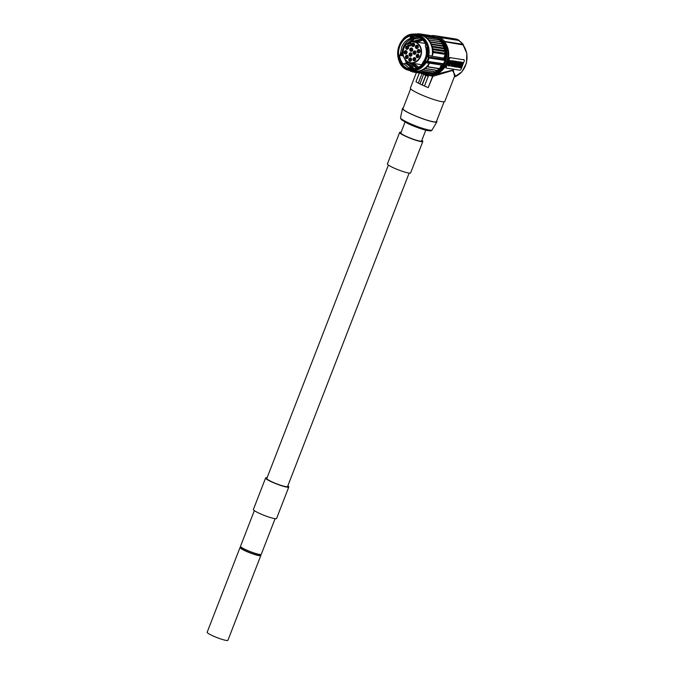 <?xml version="1.0" encoding="UTF-8"?>
<svg xmlns="http://www.w3.org/2000/svg" width="674" height="674" viewBox="0 0 674 674"><rect width="100%" height="100%" fill="white"/><g stroke="black" fill="none" stroke-linecap="round" stroke-linejoin="round"><path stroke-width="1.01" d="M407.45 43.557A10.54 9.006 -81.1 0 0 406.784 61.064A10.54 9.006 -81.1 0 0 420.921 54.206A10.54 9.006 -81.1 0 0 410.618 42.024L411.064 43.414A1.963 1.677 98.9 0 1 407.905 44.956L407.467 43.363A10.801 9.234 98.9 0 0 403.128 54.754A10.801 9.234 98.9 0 0 410.576 62.985A10.801 9.234 98.9 0 0 421.368 53.743A10.801 9.234 98.9 0 0 413.929 41.636A10.801 9.234 98.9 0 0 410.71 41.788L410.618 42.024M412.547 46.346A1.702 1.458 98.9 0 1 413.769 43.195A1.702 1.458 98.9 0 1 412.547 46.346M416.262 48.427A1.702 1.458 98.9 0 1 417.484 45.276A1.702 1.458 98.9 0 1 416.262 48.427M417.998 52.774A1.702 1.458 98.9 0 1 419.22 49.623A1.702 1.458 98.9 0 1 417.998 52.774M417.029 57.568A1.702 1.458 98.9 0 1 418.251 54.425A1.702 1.458 98.9 0 1 417.029 57.568M413.769 60.829A1.702 1.458 98.9 0 1 414.99 57.686A1.702 1.458 98.9 0 1 413.769 60.829M409.565 61.191A1.702 1.458 98.9 0 1 410.786 58.048A1.702 1.458 98.9 0 1 409.565 61.191M406.169 58.503A1.702 1.458 98.9 0 1 407.391 55.361A1.702 1.458 98.9 0 1 406.169 58.503M404.998 53.895A1.702 1.458 98.9 0 1 406.22 50.744A1.702 1.458 98.9 0 1 404.998 53.895M406.532 49.261A1.702 1.458 98.9 0 1 407.753 46.118A1.702 1.458 98.9 0 1 406.532 49.261M410.651 51.224A1.702 1.458 98.9 0 1 411.873 48.073A1.702 1.458 98.9 0 1 410.651 51.224M413.946 54.215A1.702 1.458 98.9 0 1 415.167 51.064A1.702 1.458 98.9 0 1 413.946 54.215M409.927 56.161A1.702 1.458 98.9 0 1 411.148 53.01A1.702 1.458 98.9 0 1 409.927 56.161M410.458 41.982L410.988 43.54A1.702 1.458 98.9 0 1 408.25 44.872L410.685 45.251M407.905 44.956L407.467 43.363M410.576 62.985L421.258 64.662A10.801 9.234 -81.1 0 0 421.756 64.721M425.286 43.448A10.801 9.234 -81.1 0 0 424.612 43.313L413.929 41.636M405.858 60.466L407.829 63.659M415.016 37.845L413.878 39.547L408.638 43.481M420.045 37.921L415.209 38.94L415.378 37.727M411.654 63.154L417.408 67.729A15.451 13.202 98.9 0 1 413.347 63.423M414.931 41.796L421.932 39.261M411.224 63.086L417.332 67.762M413.718 41.611L421.73 39.092L413.583 41.594M409.859 62.842L416.734 67.745M421.671 39.041L411.983 41.577M410.693 42.732L409.851 43.675M405.082 59.531A16.235 13.876 -81.1 0 0 407.138 63.752M417.282 67.779L416.06 67.661L408.276 62.252M408.444 62.337L416.128 67.67M409.986 43.692L410.736 42.858M412.168 41.561L421.309 38.982M416.802 67.754L410.003 62.876M417.358 67.745L411.359 63.112M421.966 39.286L415.066 41.822M403.389 55.959L399.539 55.352L400.398 53.819L400.289 55.378L402.142 52.033C402.968 45.832 405.933 41.527 411.056 39.109L411.351 37.095L410.121 38.502L410.34 36.876A16.235 13.876 -81.1 0 1 415.875 36.447A16.235 13.876 -81.1 0 1 425.656 44.189L425.37 46.262A14.575 12.452 -81.1 0 1 425.934 48.14C427.063 53.33 426.103 58.015 423.061 62.185L421.301 65.546M418.495 37.171A16.235 13.876 -81.1 0 0 415.681 37.71L415.209 38.94M411.056 39.109L411.191 39.126C406.068 41.552 403.103 45.857 402.277 52.05L401.384 55.546L402.985 53.195M410.34 36.876L415.681 37.71M408.503 43.456L413.878 39.547M413.743 39.53L413.777 37.474L412.53 39.336L406.767 43.945M406.287 44.408L412.53 39.336M412.395 39.319L412.437 37.264L411.191 39.126M403.069 54.308L402.723 55.757L403.237 55.352M399.539 55.352A16.235 13.876 -81.1 0 0 403.212 64.14L403.751 63.752L409.126 68.032L410.441 66.625L410.727 68.285L411.78 66.836L412.067 68.495L413.128 67.046L413.162 68.664M425.934 48.14L426.794 47.576A16.184 13.834 98.9 0 1 425.993 58.512A16.184 13.834 98.9 0 1 421.663 64.957L420.98 65.589A16.235 13.876 -81.1 0 1 410.845 68.529A16.235 13.876 -81.1 0 1 408.891 68.049L409.118 67.686M426.398 58.79A17.027 14.55 98.9 0 1 407.02 68.192A17.027 14.55 98.9 0 1 399.851 46.11A17.027 14.55 -81.1 0 1 419.228 36.708A17.027 14.55 -81.1 0 1 426.398 58.79M400.398 53.819L401.78 46.86C403.6 42.732 406.38 39.943 410.121 38.502M412.993 67.029L408.006 63.533L413.128 67.046M408.006 63.533L407.374 63.996M411.646 66.819L406.658 63.322L411.78 66.836M406.658 63.322L406.026 63.786M410.306 66.608L405.31 63.112L410.441 66.625M405.31 63.112L404.004 64.064M408.891 68.049L412.85 68.672M400.289 55.378L400.23 54.501M441.9 65.075L441.158 65.151L439.684 68.622A19.378 16.564 98.9 0 1 439.524 68.79L427.695 66.937A19.378 16.564 -81.1 0 0 427.855 66.768L429.321 63.289L425.968 62.766A18.333 15.662 98.9 0 1 410.55 70.602A18.333 15.662 98.9 0 1 397.921 50.061A18.333 15.662 98.9 0 1 416.237 34.382A18.333 15.662 98.9 0 1 428.757 55.554L432.118 56.085L433.382 52.505A19.378 16.564 -81.1 0 0 433.39 52.269L445.219 54.122A19.378 16.564 98.9 0 1 445.211 54.367L433.382 52.505M445.211 54.367L443.947 57.939L444.57 58.191A1.306 1.121 -81.1 0 0 444.596 59.27L444.941 60.053A0.522 0.447 98.9 0 1 444.958 60.458A19.378 16.564 98.9 0 1 443.635 63.87A0.522 0.447 98.9 0 1 443.357 64.131L442.616 64.392A1.306 1.121 -81.1 0 0 441.891 65.108L426.027 62.623A1.306 1.121 98.9 0 1 426.752 61.898L427.501 61.637A0.522 0.447 -81.1 0 0 427.779 61.385L443.576 63.769M429.321 63.289A18.333 15.662 98.9 0 1 413.912 71.132L410.55 70.602C390.313 68.563 396.337 30.128 416.237 34.382L419.599 34.905A18.333 15.662 98.9 0 1 432.118 56.085M425.353 62.37L425.968 62.766L425.353 62.37A1.837 1.567 98.9 0 1 426.372 61.359L443.391 64.123L426.752 61.898L426.372 61.359M428.024 55.487A1.837 1.567 98.9 0 0 428.066 56.995L428.403 57.779L429.077 57.568A0.522 0.447 -81.1 0 1 429.102 57.964L428.403 57.779A18.855 16.117 -81.1 0 1 427.122 61.098L427.779 61.385A19.378 16.564 -81.1 0 0 429.102 57.964L444.958 60.458M440.13 67.56A18.333 15.662 -81.1 0 0 441.824 65.252L441.773 65.151M444.545 57.998L444.621 58.048A18.333 15.662 -81.1 0 0 444.966 55.057M426.693 74.148A19.378 16.564 98.9 0 1 426.6 74.14L414.763 72.287A19.378 16.564 -81.1 0 0 414.864 72.295L427.038 73.854M429.009 74.14A19.378 16.564 98.9 0 1 428.917 74.148L417.088 72.295A19.378 16.564 -81.1 0 0 417.181 72.287L429.009 74.14L429.557 73.517M431.318 73.752A19.378 16.564 98.9 0 1 431.225 73.778L419.397 71.924A19.378 16.564 -81.1 0 0 419.489 71.899L431.318 73.752L431.967 72.8A18.333 15.662 -81.1 0 0 431.983 72.8L431.95 72.817M433.576 73.003A19.378 16.564 98.9 0 1 433.483 73.036L421.654 71.183A19.378 16.564 -81.1 0 0 421.747 71.141L433.576 73.003L434.224 71.722M435.733 71.891A19.378 16.564 98.9 0 1 435.648 71.95L423.82 70.088A19.378 16.564 -81.1 0 0 423.904 70.037L435.733 71.891L436.381 70.374L424.553 68.521L423.904 70.037M438.437 68.849L437.755 70.458A19.378 16.564 98.9 0 1 437.679 70.526L436.381 70.374M418.621 34.753L419.792 33.877A19.378 16.564 -81.1 0 1 419.894 33.894L420.753 35.132L422.042 34.425A19.378 16.564 -81.1 0 1 422.135 34.458L422.834 35.832L424.19 35.334A19.378 16.564 -81.1 0 1 424.275 35.385L424.788 36.868L426.187 36.598A19.378 16.564 -81.1 0 1 426.263 36.649L426.6 38.216L427.998 38.165A19.378 16.564 -81.1 0 1 428.074 38.241L428.209 39.85L441.428 41.889A19.378 16.564 98.9 0 1 441.487 41.973L441.436 43.599L442.776 44.004A19.378 16.564 98.9 0 1 442.818 44.096L442.574 45.714L443.846 46.337A19.378 16.564 98.9 0 1 443.88 46.43L443.441 48.006L444.613 48.831A19.378 16.564 98.9 0 1 444.638 48.932L444.09 50.491L445.076 51.443A19.378 16.564 98.9 0 1 445.093 51.553L444.503 53.204L445.219 54.122M427.998 38.165L439.827 40.027A19.378 16.564 98.9 0 1 439.903 40.095L440.038 41.67M426.187 36.598L438.016 38.452A19.378 16.564 98.9 0 1 438.092 38.511L438.37 39.8M424.19 35.334L436.019 37.196A19.378 16.564 98.9 0 1 436.103 37.239L436.44 38.199M422.042 34.425L433.871 36.278A19.378 16.564 98.9 0 1 433.963 36.312L434.275 36.918M419.792 33.877L431.63 35.73A19.378 16.564 98.9 0 1 431.722 35.747L431.874 35.966M414.906 34.239L415.167 33.902A19.378 16.564 -81.1 0 1 415.268 33.885L415.816 34.323M416.726 34.458L417.492 33.7A19.378 16.564 -81.1 0 1 417.585 33.7L418.562 34.745M444.09 50.491L432.261 48.638L432.809 47.079A19.378 16.564 -81.1 0 0 432.784 46.978L431.613 46.152L432.051 44.577A19.378 16.564 -81.1 0 0 432.017 44.476L430.745 43.861L430.989 42.243A19.378 16.564 -81.1 0 0 430.947 42.15L429.599 41.746L429.658 40.12A19.378 16.564 -81.1 0 0 429.599 40.036M432.261 48.638L433.247 49.59L445.076 51.443M444.503 53.204L432.674 51.35L433.264 49.699A19.378 16.564 -81.1 0 0 433.247 49.59M432.674 51.35L433.39 52.269M426.608 66.996L425.926 68.605L437.755 70.458M424.553 68.521L425.85 68.664A19.378 16.564 -81.1 0 0 425.926 68.605M423.82 70.088L422.472 69.708L421.747 71.141M421.654 71.183L420.374 70.585L419.489 71.899M419.397 71.924L418.209 71.124L417.181 72.287M417.088 72.295L416.01 71.301L414.864 72.295M414.763 72.287L413.836 71.124L412.581 71.933L414.754 72.27M411.831 70.804L412.488 71.907A19.378 16.564 -81.1 0 0 412.581 71.933M411.401 70.736L410.382 71.2L412.235 71.486M410.011 70.509L410.289 71.158A19.378 16.564 -81.1 0 0 410.382 71.2M425.85 68.664L437.679 70.526M427.695 66.937L439.524 68.79M439.684 68.622L427.855 66.768M415.268 33.885L417.029 34.163M417.585 33.7L419.607 34.02M419.894 33.894L431.722 35.747M422.135 34.458L433.963 36.312M424.275 35.385L436.103 37.239M426.263 36.649L438.092 38.511M428.074 38.241L439.903 40.095M429.658 40.12L441.487 41.973M429.599 41.746L441.436 43.599M430.947 42.15L442.776 44.004M430.989 42.243L442.818 44.096M430.745 43.861L442.574 45.714M432.017 44.476L443.846 46.337M432.051 44.577L443.88 46.43M431.613 46.152L443.441 48.006M432.784 46.978L444.613 48.831M432.809 47.079L444.638 48.932M433.264 49.699L445.093 51.553M435.32 37.087A18.729 15.999 98.9 0 0 434.216 36.817L434.781 36.893A18.729 15.999 98.9 0 1 438.597 38.073A18.729 15.999 98.9 0 1 447.233 60.028A18.729 15.999 98.9 0 1 429.203 73.921M424.022 73.736L425.774 74.241A19.908 17.01 -81.1 0 0 428.79 75.058A19.908 17.01 -81.1 0 0 431.444 75.227L431.545 74.966A19.647 16.783 -81.1 0 0 447.191 62.707A19.647 16.783 -81.1 0 0 444.461 41.67L444.562 41.409A19.908 17.01 98.9 0 0 440.021 37.517L437.982 36.539A19.908 17.01 98.9 0 0 434.957 35.722A19.908 17.01 98.9 0 0 432.312 35.554L432.211 35.815A19.647 16.783 -81.1 0 0 431.781 35.84M431.545 74.966L432.708 75.143L432.893 76.339L428.209 87.603A18.99 2.435 -158.8 0 1 424.485 86.045L424.468 86.036A19.015 2.443 -158.8 0 1 422.244 85.034L419.978 84.023L423.803 73.702M420.003 83.964A19.015 2.443 -158.8 0 1 418.343 83.113A18.99 2.435 -158.8 0 1 415.959 81.756L419.354 73.003M425.774 75.311L423.735 74.334L425.791 75.311L422.017 85M425.665 74.528L425.791 75.311M431.444 75.227L432.556 75.395L432.666 76.12L426.12 75.067L426.002 74.275M426.12 75.067L422.244 85.034M432.556 75.395L429.043 75.092M428.209 87.603L432.666 76.12M424.468 86.036L428.226 76.356A19.015 2.443 -158.8 0 1 426.002 75.345A18.99 2.435 -158.8 0 0 428.243 76.356L424.485 86.045M454.512 76.415L453.316 69.944L432.708 75.143M444.461 41.67L463.063 44.947M450.561 57.711L464.091 59.843A1.306 0.657 115.5 0 0 463.998 59.818L450.561 57.711A1.306 0.657 115.5 0 0 449.415 58.815L447.865 62.808A19.647 16.783 98.9 0 1 445.944 66.625L445.784 67.788L446.424 68.091A1.306 0.657 115.5 0 0 446.517 68.125L459.963 70.231A1.306 0.657 115.5 0 0 461.1 69.127L464.201 61.132A1.306 0.657 115.5 0 0 464.091 59.843M449.912 57.4L449.044 58.63A19.647 16.783 98.9 0 1 447.865 62.808L446.314 66.802A1.306 0.657 115.5 0 0 446.424 68.091M444.562 41.409L463.046 44.307A1.264 0.64 -64.5 0 1 463.265 44.433A1.264 0.64 -64.5 0 1 463.358 45.192M432.893 76.339L452.498 70.509L455.068 74.966L444.789 101.471A18.468 2.367 -158.8 0 1 435.37 100.022A18.468 2.367 -158.8 0 1 418.099 93.307A18.468 2.367 21.2 0 1 410.356 88.117L416.397 72.548M440.021 37.517L458.505 40.415A2.839 1.432 -64.5 0 1 458.758 40.499A2.839 1.432 -64.5 0 1 458.986 40.701M440.13 37.23L458.615 40.128A3.143 1.584 -64.5 0 1 458.842 40.196A3.143 1.584 -64.5 0 1 459.356 40.861M438.092 36.253L456.576 39.151A3.143 1.584 -64.5 0 1 456.804 39.227A3.143 1.584 -64.5 0 1 456.997 39.353M423.836 73.938L423.39 73.643M423.769 74.275A18.99 2.435 -158.8 0 1 422.143 73.441A19.015 2.443 -158.8 0 0 423.769 74.275M422.101 73.441L418.343 83.113M444.099 101.799L436.415 121.623A17.937 2.3 -158.8 0 1 427.265 120.216A17.937 2.3 -158.8 0 1 410.474 113.687A17.937 2.3 21.2 0 1 402.959 108.649L410.643 88.825M436.617 121.101A18.468 2.367 -158.8 0 1 436.878 121.859A18.468 2.367 -158.8 0 1 410.205 113.645A18.468 2.367 21.2 0 1 402.454 108.506A18.468 2.367 21.2 0 1 403.162 108.126M425.791 130.183L421.612 140.95A11.129 1.432 21.2 0 1 419.91 141.068A11.129 1.432 -158.8 0 1 408.006 137.151A11.129 1.432 -158.8 0 1 400.853 132.904L405.032 122.129M401.114 132.239A12.444 1.592 21.2 0 0 399.631 132.433A12.444 1.592 21.2 0 0 404.847 135.929A12.444 1.592 21.2 0 0 416.481 140.453A12.444 1.592 21.2 0 0 422.834 141.43A12.444 1.592 21.2 0 0 421.865 140.285M399.631 132.433L387.424 163.908A12.444 1.592 21.2 0 0 392.639 167.405A12.444 1.592 21.2 0 0 404.274 171.937A12.444 1.592 21.2 0 0 410.618 172.906L422.834 141.43M409.143 173.1L287.571 486.527A11.129 1.432 21.2 0 1 281.892 485.651A11.129 1.432 21.2 0 1 271.479 481.607A11.129 1.432 -158.8 0 1 266.811 478.473L388.384 165.046M287.832 485.861A12.444 1.592 -158.8 0 1 288.792 486.999A12.444 1.592 -158.8 0 1 282.448 486.021A12.444 1.592 -158.8 0 1 270.805 481.497A12.444 1.592 -158.8 0 1 265.598 478.001A12.444 1.592 -158.8 0 1 267.072 477.807M288.792 486.999L276.584 518.483A12.444 1.592 -158.8 0 1 270.24 517.506A12.444 1.592 -158.8 0 1 258.597 512.981A12.444 1.592 -158.8 0 1 253.382 509.485L265.598 478.001M275.102 518.668L261.268 554.331A11.129 1.432 -158.8 0 1 255.598 553.455A11.129 1.432 -158.8 0 1 245.176 549.411A11.129 1.432 -158.8 0 1 240.517 546.277L254.351 510.622M241.494 547.381L241.267 547.962A9.824 1.264 -158.8 0 0 247.577 551.72A9.824 1.264 -158.8 0 0 258.083 555.174A9.824 1.264 21.2 0 0 259.583 555.064L259.81 554.483M241.418 547.322A11.129 1.432 21.2 0 0 240.045 547.49A11.129 1.432 21.2 0 0 244.713 550.624A11.129 1.432 21.2 0 0 255.126 554.668A11.129 1.432 21.2 0 0 260.804 555.544A11.129 1.432 21.2 0 0 259.903 554.5M240.045 547.49L207.171 632.246A11.129 1.432 21.2 0 0 211.838 635.38A11.129 1.432 21.2 0 0 222.252 639.432A11.129 1.432 21.2 0 0 227.922 640.3L260.804 555.544M454.006 60.989L452.953 60.778L453.358 60.972L452.372 63.516L452.953 63.6L454.284 61.123L453.358 60.972M460.216 61.915L461.201 62.202L460.207 61.949M454.386 61.157L455.405 61.3L454.849 61.208L453.863 63.744L455.279 62.968L454.916 63.912L455.472 63.996L456.458 61.46L455.902 61.376L455.557 62.261L455.068 62.185L455.405 61.3M453.863 63.744L453.72 62.867M454.916 63.912L454.824 62.893M455.11 62.059L455.489 61.182L456.458 61.46M458.295 64.578L459.289 64.864L458.244 64.662M456.037 66.92L458.446 66.945L458.379 67.417L458.025 66.878M448.32 65.833L447.839 65.26L449.634 60.635L452.936 60.904L450.047 60.829L448.32 65.833L451.201 65.917L452.995 61.292M460.578 63.811L460.974 62.8M461.033 63.348L461.437 63.541L460.275 64.755L461.159 64.62M461.968 62.37L463.173 62.514L462.019 62.935L461.96 62.32L460.898 62.025L461.96 62.32M458.396 61.663L459.373 61.915L458.817 61.831L457.739 64.325M457.831 64.367L458.396 64.46L458.817 63.364L458.969 64.544L458.531 64.097M459.407 62.168L460.511 62.101L459.954 62.008L459.533 63.095L459.373 61.915M459.213 65.454L460.123 64.864L462.137 65.311L460.536 65.058L459.441 67.569A2.738 1.382 115.5 0 0 460.115 67.535L460.401 66.81L459.887 66.953M458.977 67.333L459.441 67.569M459.769 66.734L460.401 66.81C459.617 66.878 459.626 66.524 460.435 65.74L460.949 65.816L460.216 67.703L460.772 67.788L462.137 65.311M460.131 66.684L460.494 65.749M456.635 64.316L458.362 64.721L456.635 64.316M457.368 63.55L457.949 63.769L457.478 63.272L458.101 63.373L457.857 62.294L458.708 61.814L457.25 61.587C455.986 62.286 455.658 63.129 456.264 64.123L457.722 64.35L457.949 63.769M457.747 62.572L458.328 62.792M456.45 61.486L458.708 61.814M455.573 63.727L456.071 64.03M454.765 64.333L455.843 64.325L455.287 64.241L454.301 66.777L453.914 66.532M454.301 66.777L454.857 66.861L455.279 65.774L455.439 66.953L454.992 66.507M455.877 64.578L456.98 64.502L456.424 64.418L456.003 65.504L455.843 64.325M452.979 64.569L453.467 64.106C451.647 64.62 451.353 65.37 452.599 66.355L452.877 65.631C452.128 65.235 452.229 64.965 453.189 64.83L452.743 64.578M452.246 65.555L452.877 65.631L452.364 65.774M453.021 63.887L451.959 63.979M451.26 65.782L451.765 66.229M454.327 64.089L453.408 64.064M452.869 64.679L452.574 65.479M452.658 66.195L453.105 66.448M453.872 61.637L453.509 62.16M458.969 64.544L460.216 64.746L461.201 62.202M460.62 62.118L459.643 64.653M458.379 67.417L458.952 67.501L459.289 64.864M458.708 64.771L457.065 67.206M458.547 66.364L458.649 65.707L458.312 66.254M448.783 65.268L450.181 61.385L451.159 61.536L449.76 65.159L448.774 64.999M450.94 63.011L450.502 62.943L450.94 63.011M451.631 61.334C452.423 62.631 451.993 63.752 450.333 64.687L451.757 61.376M448.741 65.142L449.347 64.965L450.754 61.342M449.929 64.493C451.58 63.558 452.01 62.438 451.218 61.14M461.302 62.219L461.437 63.541M461.58 64.957L462.238 65.058L462.094 63.642L463.173 62.514M459.525 64.637L460.511 62.101M456.997 67.198L458.362 64.721M456.736 65.134L457.174 65.226L456.441 67.114M457.048 64.51L456.795 65.167M455.75 63.895L456.264 64.123M456.837 62.412L456.846 63.322L457.09 62.32M456.441 63.129L456.433 62.219M455.439 66.953L455.995 67.038L456.98 64.502M453.467 64.106L452.793 63.744M451.538 66.195L452.599 66.355M453.998 66.473C455.152 64.856 455.102 64.114 453.846 64.241C452.667 65.875 452.717 66.616 453.998 66.473L452.869 66.397M453.973 65.766L453.846 64.974L453.973 65.766M453.568 65.572L453.442 64.78M401.637 55.588L401.578 54.712M402.976 55.799L402.917 54.923M413.17 46.464A1.702 1.458 98.9 0 1 413.684 43.161M414.552 44.181L414.122 43.759C412.657 43.92 412.37 44.653 413.272 45.942L414.308 45.756M414.62 44.796L414.165 44.029C413.019 44.147 412.8 44.711 413.499 45.722L414.552 45.192M416.877 48.545A1.702 1.458 98.9 0 1 417.4 45.242M418.268 46.262L417.829 45.849C416.363 46.009 416.085 46.733 416.987 48.023L418.015 47.837M418.327 46.877L417.872 46.11C416.734 46.236 416.515 46.801 417.214 47.803L418.268 47.273M418.613 52.892A1.702 1.458 98.9 0 1 419.135 49.59M419.995 50.609L419.565 50.188C418.099 50.348 417.813 51.081 418.723 52.37L419.75 52.184M420.062 51.224L419.607 50.457C418.461 50.575 418.242 51.14 418.95 52.151L420.003 51.62M417.653 57.694A1.702 1.458 98.9 0 1 418.166 54.383M419.034 55.403L418.605 54.99C417.13 55.15 416.852 55.875 417.754 57.172L418.79 56.987M419.102 56.018L418.638 55.251C417.501 55.378 417.282 55.942 417.981 56.953L419.034 56.422M414.392 60.955A1.702 1.458 98.9 0 1 414.906 57.644M415.774 58.663L415.336 58.25C413.87 58.411 413.592 59.135 414.493 60.433L415.521 60.247M415.841 59.278L415.378 58.512C414.24 58.638 414.021 59.202 414.721 60.213L415.774 59.683M410.188 61.317A1.702 1.458 98.9 0 1 410.702 58.006M411.57 59.026L411.14 58.613C409.666 58.773 409.388 59.497 410.289 60.795L411.317 60.609M411.637 59.641L411.174 58.874C410.036 59 409.817 59.565 410.517 60.576L411.57 60.045M406.793 58.63A1.702 1.458 98.9 0 1 407.307 55.327M408.174 56.338L407.745 55.925C406.27 56.085 405.992 56.818 406.894 58.107L407.922 57.922M408.242 56.961L407.778 56.195C406.641 56.313 406.422 56.877 407.121 57.888L408.174 57.357M405.613 54.013A1.702 1.458 98.9 0 1 406.136 50.71M406.995 51.73L406.565 51.308C405.099 51.468 404.813 52.201 405.723 53.49L406.751 53.305M407.062 52.345L406.607 51.578C405.462 51.696 405.243 52.26 405.95 53.271L407.003 52.741M407.147 49.387A1.702 1.458 98.9 0 1 407.669 46.076M408.528 47.096L408.099 46.683C406.633 46.843 406.346 47.568 407.256 48.865L408.284 48.68M408.596 47.711L408.141 46.944C406.995 47.07 406.776 47.635 407.484 48.646L408.537 48.115M411.266 51.342A1.702 1.458 98.9 0 1 411.789 48.039M412.648 49.059L412.218 48.646C410.752 48.806 410.474 49.531 411.376 50.82L412.404 50.634M412.715 49.674L412.261 48.907C411.123 49.034 410.904 49.598 411.603 50.601L412.657 50.07M414.561 54.333A1.702 1.458 98.9 0 1 415.083 51.03M415.951 52.05L415.513 51.628C414.047 51.788 413.769 52.521 414.67 53.81L415.698 53.625M416.01 52.665L415.555 51.898C414.417 52.024 414.198 52.589 414.898 53.591L415.951 53.061M410.55 56.279A1.702 1.458 98.9 0 1 411.064 52.976M411.932 53.996L411.502 53.583C410.028 53.743 409.75 54.468 410.651 55.757L411.679 55.571M411.999 54.611L411.536 53.844C410.399 53.971 410.18 54.535 410.879 55.538L411.932 55.007M410.542 42.15L410.972 43.481M411.064 43.414L410.955 43.524C411.123 45.032 410.592 45.815 409.354 45.891M407.795 43.481L411.039 43.987M421.638 39.303A15.451 13.202 -81.1 0 0 416.701 42.074M416.616 40.802A16.235 13.876 -81.1 0 0 415.386 41.872M413.111 64.923A16.235 13.876 98.9 0 1 412.041 63.213M406.843 61.351L406.405 61.553M425.311 62.471A17.81 15.216 98.9 0 1 400.044 62.353A17.81 15.216 98.9 0 1 410.618 35.099A17.81 15.216 98.9 0 1 428.057 55.378M444.966 60.121L429.077 57.568L428.74 56.785A1.306 1.121 98.9 0 1 428.706 55.706L444.57 58.191M428.066 56.995L444.596 59.27L445 60.458L443.391 64.123M444.629 59.337L445.009 54.939M444.992 53.827A18.333 15.662 -81.1 0 0 444.899 52.1M444.781 51.165A18.333 15.662 -81.1 0 0 444.461 49.438M444.242 48.562A18.333 15.662 -81.1 0 0 443.728 46.995M443.366 46.102A18.333 15.662 -81.1 0 0 442.717 44.77M442.169 43.827A18.333 15.662 -81.1 0 0 441.462 42.774L442.203 43.835M439.979 41.004L440.686 41.771A18.333 15.662 -81.1 0 0 439.979 41.021M434.722 71.798L434.022 72.118A18.333 15.662 -81.1 0 0 434.705 71.798M436.103 71.031A18.333 15.662 -81.1 0 0 436.988 70.441L436.095 71.056M438.142 69.54A18.333 15.662 -81.1 0 0 438.942 68.824M442.675 64.367L440.097 67.636A17.356 14.828 -81.1 0 0 442.473 64.468M444.613 59.236A17.356 14.828 -81.1 0 0 445.051 51.671M445.009 51.376A17.356 14.828 -81.1 0 0 444.545 49.202M444.393 48.671A17.356 14.828 -81.1 0 0 443.753 46.902M433.989 72.194A17.743 15.165 -81.1 0 0 434.957 71.84M435.952 71.385A17.743 15.165 -81.1 0 0 437.493 70.5M437.83 70.273A17.743 15.165 -81.1 0 0 443.256 64.173M444.958 60.028A17.743 15.165 -81.1 0 0 441.478 42.277M441.074 41.83A17.743 15.165 -81.1 0 0 439.962 40.777M436.331 37.887A18.333 15.662 98.9 0 1 437.106 38.224A18.333 15.662 98.9 0 1 437.35 38.342M438.151 38.78A18.333 15.662 98.9 0 1 446.078 57.105A18.333 15.662 98.9 0 1 433.626 72.902M433.264 73.003A18.333 15.662 98.9 0 1 431.604 73.331M436.137 37.348A18.729 15.999 98.9 0 1 437.451 37.896A18.729 15.999 98.9 0 1 446.264 59.16A18.729 15.999 98.9 0 1 429.254 73.862M462.743 44.535A19.647 16.783 98.9 0 1 454.284 76.988M458.505 40.415A19.908 17.01 98.9 0 1 463.046 44.307M456.576 39.151L458.615 40.128M434.957 35.722L453.442 38.62A19.908 17.01 98.9 0 1 454.495 38.831M432.093 129.972C430.981 130.781 432.253 131.514 425.151 130.015L407.804 123.527L401.215 119.576L400.516 117.723A16.943 2.174 21.2 0 0 407.627 122.441A16.943 2.174 21.2 0 0 432.093 129.972L436.878 121.859M407.896 123.561A15.645 2.005 21.2 0 0 423.264 129.475A15.645 2.005 21.2 0 0 430.509 130.234M463.998 59.818L463.358 59.506M446.34 68.04L445.876 67.813M407.593 43.321L411.03 43.852M422.8 40.069L417.408 42.184M414.063 63.533L418.546 67.198M438.976 68.824L438.125 69.59M442.725 44.737L443.399 46.118M443.736 46.944L444.284 48.595M444.486 49.379L444.823 51.199M444.924 52.016L445.025 53.878M429.338 75.143L428.79 75.058M463.265 44.433L458.758 40.499M400.516 117.723L402.454 108.506M454.52 38.831L453.442 38.62M458.842 40.196L456.804 39.227M462.945 44.661L466.829 53.322L466.433 63.238L461.867 71.874L454.268 77.038"/></g></svg>
